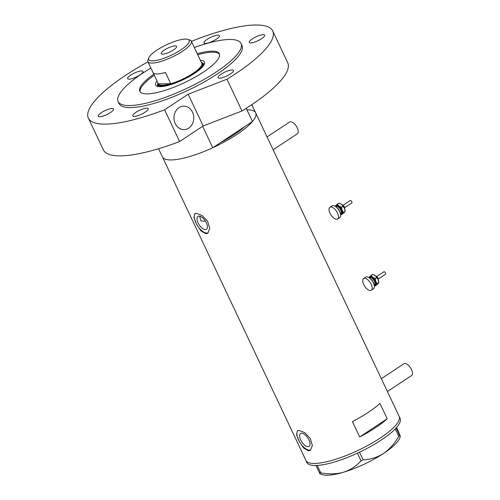 <?xml version="1.0" encoding="UTF-8"?>
<svg xmlns="http://www.w3.org/2000/svg" width="500" height="500" viewBox="0 0 500 500"><rect width="100%" height="100%" fill="white"/><g stroke="black" fill="none" stroke-linecap="round" stroke-linejoin="round"><path stroke-width="0.75" d="M381.331 378.681L403.875 363.794A7.031 3.312 56.6 0 1 404.844 363.512A7.031 3.312 56.6 0 1 411.056 368.719A7.031 3.312 56.6 0 1 411.625 375.525L387.4 391.525M267.05 136.919L289.594 122.031A7.031 3.312 56.6 0 1 290.562 121.75A7.031 3.312 56.6 0 1 296.775 126.95A7.031 3.312 56.6 0 1 297.344 133.763L273.119 149.762M205.381 229.587A7.713 3.631 -123.4 0 0 206.444 229.281A7.713 3.631 -123.4 0 0 205.819 221.812A7.713 3.631 -123.4 0 0 199.013 216.112A7.713 3.631 -123.4 0 0 197.944 216.412A7.713 3.631 -123.4 0 0 198.575 223.881A7.713 3.631 -123.4 0 0 205.381 229.587M307.994 446.669A7.713 3.631 -123.4 0 0 309.062 446.369A7.713 3.631 -123.4 0 0 308.431 438.9A7.713 3.631 -123.4 0 0 301.625 433.194A7.713 3.631 -123.4 0 0 300.562 433.5A7.713 3.631 -123.4 0 0 301.188 440.969A7.713 3.631 -123.4 0 0 307.994 446.669M308.619 450.856L310.319 450.337L312.381 445.581L310.256 438.413L304.65 432.55L298.938 430.375L297.4 430.788L296.581 434.725L299.244 441.55L303.756 448.137L308.619 450.856M297.887 430.544A11.719 5.519 -123.4 0 0 299.625 442.056A11.719 5.519 -123.4 0 0 309.65 450.175A11.719 5.519 -123.4 0 0 310.794 449.963M206 233.769L207.7 233.256L209.762 228.494L207.638 221.325L202.031 215.463L196.319 213.294L194.788 213.7L193.969 217.638L196.631 224.462L201.144 231.05L206 233.769M195.275 213.456A11.719 5.519 -123.4 0 0 197.013 224.969A11.719 5.519 -123.4 0 0 207.037 233.088A11.719 5.519 -123.4 0 0 208.175 232.875M247.006 109.812A51.562 13.219 154.7 0 1 255.669 112.844A51.562 13.219 -25.3 0 1 252.469 121.506L244.625 126.694A46.875 12.019 154.7 0 1 220.613 142.55A46.875 12.019 -25.3 0 0 244.625 126.694L212.763 147.731L202.638 126.312M251.8 104.663L255.669 112.844A51.562 13.219 154.7 0 1 226.256 140.894A51.562 13.219 154.7 0 1 171.1 159.944A51.562 13.219 154.7 0 1 162.438 156.912A51.562 13.219 -25.3 0 0 171.1 159.944A51.562 13.219 -25.3 0 0 212.763 147.731M314.569 463.45A51.562 13.219 154.7 0 1 305.906 460.419A51.562 13.219 -25.3 0 0 380.169 438.088A51.562 13.219 -25.3 0 0 399.137 416.35A51.562 13.219 154.7 0 1 369.725 444.406A51.562 13.219 154.7 0 1 314.569 463.45M379.956 403.413A51.562 13.219 154.7 0 1 352.413 421.606L359.675 436.962A51.562 13.219 -25.3 0 0 387.219 418.769L379.956 403.413M199.681 216.181L200.9 220.888A46.875 12.019 154.7 0 0 204.562 221.15A46.875 12.019 154.7 0 0 205.406 221.131M387.219 418.769L359.675 436.962M158.575 148.731L306.875 462.469A51.562 13.219 -25.3 0 0 381.138 440.138A51.562 13.219 -25.3 0 0 400.106 418.4L255.669 112.844M396.125 427.962L399.613 435.344L398.775 436.294C394.762 443.425 389.675 449.156 383.506 453.488C377.131 457.438 370.331 459.556 363.113 459.85L361.05 460.812C356.362 466.094 350.494 469.9 343.444 472.244C336.3 474.156 328.725 474.35 320.719 472.837L319.494 472.85C320.375 474.45 320.45 474.331 319.725 472.5M399.844 434.994C400.569 436.819 400.494 436.938 399.613 435.344C400.494 436.938 400.569 436.819 399.844 434.994L396.575 427.456M398.775 436.294L395.269 428.875M359.5 452.219L363.113 459.85M361.05 460.812L357.444 453.181M317.219 465.438L320.719 472.837M319.494 472.85L316.019 465.494M400.344 436.444L399.625 438.237A44.237 11.344 154.7 0 1 383.506 453.488A44.237 11.344 154.7 0 1 343.444 472.244A44.237 11.344 154.7 0 1 322.506 474.694L320.206 473.963M200.425 60.412A27.012 6.925 154.7 0 1 204.387 64.069A27.012 6.925 154.7 0 1 185.925 78.369A27.012 6.925 154.7 0 1 160.175 86.669A27.012 6.925 154.7 0 1 157.3 86.331A27.012 6.925 154.7 0 1 156.988 80.944M203.881 65.069A25.488 6.538 -25.3 0 0 203.731 63.975A25.488 6.538 -25.3 0 0 201.694 62.675M203.438 65.731A24.606 6.312 -25.3 0 0 203.275 65.069L202.55 63.531A24.606 6.312 154.7 0 1 188.512 76.925A24.606 6.312 154.7 0 1 162.188 86.013A24.606 6.312 154.7 0 1 158.056 84.569A25.488 6.538 -25.3 0 0 157.856 86.1M203.856 64.356A25.488 6.538 -25.3 0 0 202.55 63.531A24.606 6.312 154.7 0 0 201.431 62.55M219.494 54.269A43.944 11.269 -25.3 0 0 212.406 52.175A43.944 11.269 -25.3 0 0 197.744 54.744M154.306 75.275A43.944 11.269 -25.3 0 0 140.137 91.781M252.469 121.506L246.225 108.3M157.931 83.356A25.488 6.538 -25.3 0 0 157.644 85.763A25.488 6.538 -25.3 0 0 158.394 86.569M158 83.081A24.606 6.312 154.7 0 0 158.056 84.569L158.781 86.106A24.606 6.312 -25.3 0 0 159.188 86.65M185.4 39.106A22.381 5.737 -25.3 0 0 164.062 45.981A22.381 5.737 -25.3 0 0 148.769 57.831A22.381 5.737 -25.3 0 0 152.45 60.869A22.381 5.737 -25.3 0 0 178.869 51.163A22.381 5.737 -25.3 0 0 187.787 39.388A22.381 5.737 -25.3 0 0 185.4 39.106M187.787 39.388L189.844 40.044A24.025 6.162 154.7 0 1 191.325 41.156A24.025 6.162 154.7 0 1 177.619 54.225A24.025 6.162 154.7 0 1 151.925 63.1A24.025 6.162 154.7 0 1 147.887 61.688A24.025 6.162 154.7 0 1 147.969 59.844L148.769 57.831M162.675 54.119A8.494 2.181 -25.3 0 0 171.762 50.981A8.494 2.181 -25.3 0 0 176.606 46.356A8.494 2.181 -25.3 0 0 175.181 45.856A8.494 2.181 -25.3 0 0 166.094 48.994A8.494 2.181 -25.3 0 0 161.244 53.619A8.494 2.181 -25.3 0 0 162.675 54.119M158.319 83.763A24.025 6.162 -25.3 0 0 158.344 83.806A24.025 6.162 -25.3 0 0 158.363 83.85A24.025 6.162 -25.3 0 0 162.375 85.219A24.025 6.162 -25.3 0 0 170.744 83.713A24.025 6.162 -25.3 0 0 192.875 73.444A24.025 6.162 -25.3 0 0 201.775 63.275A24.025 6.162 -25.3 0 0 201.756 63.231L196.431 51.969M153.038 72.581L158.363 83.85L170.744 83.713L165.419 72.45A24.025 6.162 -25.3 0 1 157.05 73.956A24.025 6.162 -25.3 0 1 153.038 72.581M179.044 107.631A11.719 9.887 -90.6 0 1 183.756 106.156A11.719 9.887 -90.6 0 1 193.438 114.881A11.719 9.887 -90.6 0 1 188.725 128.112A11.719 9.887 -90.6 0 1 184.006 129.594A11.719 9.887 -90.6 0 1 174.331 120.869A11.719 9.887 -90.6 0 1 179.044 107.631M153.825 74.25A43.944 11.269 -25.3 0 0 139.85 91.294A43.944 11.269 -25.3 0 0 147.231 93.875A43.944 11.269 -25.3 0 0 194.237 77.644A43.944 11.269 -25.3 0 0 219.3 53.738A43.944 11.269 -25.3 0 0 211.919 51.15A43.944 11.269 -25.3 0 0 197.262 53.719M150.887 68.044A67.962 17.431 -25.3 0 0 118.131 101.562A67.962 17.431 -25.3 0 0 129.55 105.556A67.962 17.431 -25.3 0 0 202.256 80.45A67.962 17.431 -25.3 0 0 241.019 43.469A67.962 17.431 -25.3 0 0 229.6 39.475A67.962 17.431 -25.3 0 0 194.325 47.506M118.131 101.562L119.1 103.606A67.962 17.431 -25.3 0 0 130.519 107.606A67.962 17.431 -25.3 0 0 203.219 82.5A67.962 17.431 -25.3 0 0 241.988 45.519L241.019 43.469M105.5 124.125A101.95 26.144 -25.3 0 0 164.6 109.781L179.606 141.525A101.95 26.144 -25.3 0 1 120.506 155.869A101.95 26.144 -25.3 0 1 103.381 149.875L88.375 118.131A101.95 26.144 -25.3 0 0 105.5 124.125M272.712 30.994L287.719 62.737A101.95 26.144 -25.3 0 1 241.981 110.956L226.975 79.212A101.95 26.144 -25.3 0 0 272.712 30.994A101.95 26.144 -25.3 0 0 255.581 25A101.95 26.144 -25.3 0 0 191.406 41.325M147.969 61.856A101.95 26.144 -25.3 0 0 88.375 118.131M232.044 69.944A8.494 2.181 -25.3 0 0 222.95 73.081A8.494 2.181 -25.3 0 0 218.106 77.706A8.494 2.181 -25.3 0 0 219.537 78.206A8.494 2.181 -25.3 0 0 228.625 75.062A8.494 2.181 -25.3 0 0 233.469 70.444A8.494 2.181 -25.3 0 0 232.044 69.944M146.738 108.138A8.494 2.181 -25.3 0 0 137.65 111.281A8.494 2.181 -25.3 0 0 132.8 115.9A8.494 2.181 -25.3 0 0 134.231 116.4A8.494 2.181 -25.3 0 0 143.319 113.263A8.494 2.181 -25.3 0 0 148.162 108.637A8.494 2.181 -25.3 0 0 146.738 108.138M112.106 108.513A8.494 2.181 -25.3 0 0 103.019 111.656A8.494 2.181 -25.3 0 0 98.175 116.275A8.494 2.181 -25.3 0 0 99.6 116.775A8.494 2.181 -25.3 0 0 108.688 113.637A8.494 2.181 -25.3 0 0 113.531 109.012A8.494 2.181 -25.3 0 0 112.106 108.513M141.55 70.925A8.494 2.181 -25.3 0 0 132.463 74.062A8.494 2.181 -25.3 0 0 127.619 78.681A8.494 2.181 -25.3 0 0 129.044 79.181A8.494 2.181 -25.3 0 0 138.131 76.044A8.494 2.181 -25.3 0 0 142.981 71.419A8.494 2.181 -25.3 0 0 141.55 70.925M217.956 35.156A8.494 2.181 -25.3 0 0 208.869 38.294A8.494 2.181 -25.3 0 0 204.025 42.919A8.494 2.181 -25.3 0 0 205.45 43.419A8.494 2.181 -25.3 0 0 214.537 40.275A8.494 2.181 -25.3 0 0 219.381 35.656A8.494 2.181 -25.3 0 0 217.956 35.156M263.2 34.663A8.494 2.181 -25.3 0 0 254.112 37.806A8.494 2.181 -25.3 0 0 249.269 42.425A8.494 2.181 -25.3 0 0 250.694 42.925A8.494 2.181 -25.3 0 0 259.781 39.787A8.494 2.181 -25.3 0 0 264.631 35.163A8.494 2.181 -25.3 0 0 263.2 34.663M226.975 79.212L188.156 94.225L164.6 109.781M241.981 110.956L203.162 125.969L179.606 141.525M203.162 125.969L188.156 94.225M383.844 271.837A1.462 0.688 56.6 0 1 383.9 271.794A1.462 0.688 56.6 0 1 385.244 272.581A1.462 0.688 56.6 0 1 385.562 274.2A1.462 0.688 56.6 0 1 385.513 274.244A1.462 0.688 56.6 0 1 385.45 274.275M363.581 278.544L365.737 277.119A7.031 3.312 56.6 0 1 372.181 280.875A7.031 3.312 56.6 0 1 373.738 288.65A7.031 3.312 56.6 0 1 373.488 288.856L371.331 290.281A7.031 3.312 56.6 0 1 364.888 286.525A7.031 3.312 56.6 0 1 363.325 278.75A7.031 3.312 56.6 0 1 363.581 278.544A7.031 3.312 56.6 0 1 370.025 282.3A7.031 3.312 56.6 0 1 371.581 290.075A7.031 3.312 56.6 0 1 371.331 290.281M375.725 285.238A5.275 2.481 56.6 0 1 374.25 285.531L375.3 285.875L377.35 283.806L375.719 281.562A5.275 2.481 56.6 0 1 375.725 285.238M372.625 277.319A5.275 2.481 56.6 0 1 375.719 281.562L375.281 278.525L372.625 277.319L371.163 275.319L369.538 276.75A5.275 2.481 56.6 0 1 372.625 277.319M369.106 277.387L369.538 276.75A5.275 2.481 -123.4 0 0 369.094 277.725L369.106 277.344M369.981 278.4A5.275 2.481 56.6 0 1 373.975 284.45M373.713 274.781A5.275 2.481 56.6 0 1 373.869 274.831A5.275 2.481 56.6 0 1 375.213 275.613A5.275 2.481 56.6 0 1 378.306 279.856A5.275 2.481 56.6 0 1 378.781 282.275L378.312 283.531L375.3 285.875M371.163 275.319L372.55 274.4L375.213 275.613L378.306 279.856L378.738 282.894L377.35 283.806M376.669 277.613L375.281 278.525M350.156 200.569A1.462 0.688 56.6 0 1 350.206 200.525A1.462 0.688 56.6 0 1 351.55 201.306A1.462 0.688 56.6 0 1 351.875 202.931A1.462 0.688 56.6 0 1 351.825 202.969A1.462 0.688 56.6 0 1 351.763 203M329.894 207.275L332.05 205.85A7.031 3.312 56.6 0 1 338.494 209.606A7.031 3.312 56.6 0 1 340.05 217.381A7.031 3.312 56.6 0 1 339.8 217.587L337.644 219.013A7.031 3.312 56.6 0 1 331.194 215.256A7.031 3.312 56.6 0 1 329.637 207.481A7.031 3.312 56.6 0 1 329.894 207.275A7.031 3.312 56.6 0 1 336.337 211.031A7.031 3.312 56.6 0 1 337.894 218.8A7.031 3.312 56.6 0 1 337.644 219.013M340.706 214.325L341.613 214.606L343.663 212.537L342.031 210.294L341.594 207.256L338.931 206.05L337.475 204.05L335.844 205.481A5.275 2.481 56.6 0 1 338.931 206.05A5.275 2.481 56.6 0 1 342.031 210.294A5.275 2.481 56.6 0 1 342.038 213.969A5.275 2.481 56.6 0 1 340.562 214.262M335.419 206.119L335.844 205.481A5.275 2.481 -123.4 0 0 335.406 206.45L335.412 206.075M336.294 207.131A5.275 2.481 56.6 0 1 340.288 213.181M340.025 203.512A5.275 2.481 56.6 0 1 340.181 203.562A5.275 2.481 56.6 0 1 341.519 204.338A5.275 2.481 56.6 0 1 344.619 208.588A5.275 2.481 56.6 0 1 345.094 211.006L344.625 212.262L341.613 214.606M337.475 204.05L338.862 203.131L341.519 204.338L344.619 208.588L345.05 211.619L343.663 212.537M342.981 206.344L341.594 207.256M374.288 284.788A4.1 1.931 -123.4 0 0 374.456 284.7A4.1 1.931 -123.4 0 0 374.606 284.581A4.1 1.931 -123.4 0 0 373.7 280.05A4.1 1.931 -123.4 0 0 369.938 277.856L369.594 278.081M369.5 278.012A4.688 2.206 56.6 0 1 369.881 277.219A4.688 2.206 56.6 0 1 374.212 279.4A4.688 2.206 56.6 0 1 375.381 284.769A4.688 2.206 56.6 0 1 374.144 285.044M378.294 279.8A2.637 1.244 -123.4 0 0 375.95 276.25M340.6 213.519A4.1 1.931 -123.4 0 0 340.769 213.431A4.1 1.931 -123.4 0 0 340.919 213.312A4.1 1.931 -123.4 0 0 340.006 208.781A4.1 1.931 -123.4 0 0 336.25 206.588L335.906 206.812M335.812 206.744A4.688 2.206 56.6 0 1 336.188 205.95A4.688 2.206 56.6 0 1 340.519 208.131A4.688 2.206 56.6 0 1 341.694 213.5A4.688 2.206 56.6 0 1 340.456 213.775M344.606 208.531A2.637 1.244 -123.4 0 0 342.262 204.981M147.887 61.688L158.344 83.806M191.325 41.156L201.775 63.275M385.513 274.244L378.413 278.931M374.456 284.7L374.119 284.925M373.869 274.831L373.45 274.681M383.9 271.794L376.8 276.488M375.887 276.206L378.312 279.881M375.731 276.056L377.806 277.575L378.387 280.081M351.825 202.969L344.725 207.662M340.769 213.431L340.425 213.656M340.181 203.562L339.762 203.412M350.206 200.525L343.106 205.219M342.2 204.931L344.625 208.612M342.044 204.788L344.119 206.306L344.7 208.812"/></g></svg>
